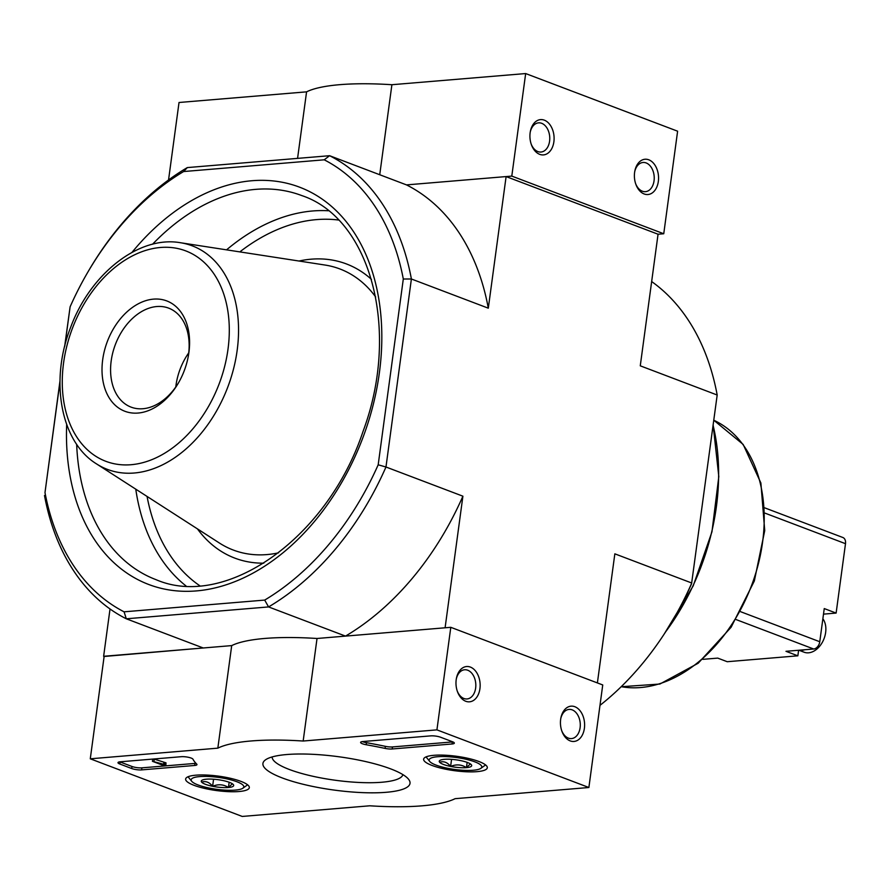 <?xml version="1.0" encoding="UTF-8"?>
<svg xmlns="http://www.w3.org/2000/svg" width="890" height="890" viewBox="0 0 890 890"><rect width="100%" height="100%" fill="white"/><g stroke="black" fill="none" stroke-linecap="round" stroke-linejoin="round"><path stroke-width="1.33" d="M599.982 705.358A253.216 176.509 -69.2 0 0 673.152 619.573L673.83 618.417A247.554 172.56 -69.2 0 0 691.575 583.707L717.184 395.015L640.266 365.823L658.055 234.226L506.11 176.576L406.507 184.898L329.589 155.706L187.312 167.587L183.607 171.547A247.554 172.56 -69.2 0 0 87.854 272.106A247.554 172.56 -69.2 0 0 70.11 306.816L64.659 346.444M59.975 381.02L44.989 492.626A247.554 172.56 -69.2 0 0 124.077 611.819L126.302 618.795L268.58 606.924A253.216 176.509 -69.2 0 0 385.971 467.005L462.9 496.186L445.1 627.784L345.509 636.105L268.58 606.924L264.686 600.082A247.554 172.56 -69.2 0 0 378.183 464.803L403.303 279.004A247.554 172.56 -69.2 0 0 324.216 159.811L183.607 171.547M324.216 159.811L329.589 155.706A253.216 176.509 -69.2 0 1 411.391 278.993L403.303 279.004M44.989 492.626L59.964 381.855M64.87 345.587L70.11 306.816M264.686 600.082L124.077 611.819M104.119 656.475L203.232 647.976L126.302 618.795A253.216 176.509 -69.2 0 1 44.5 495.507M658.055 234.226L663.751 233.747L511.795 176.098L406.507 184.898A253.216 176.509 110.8 0 1 488.31 308.185L506.11 176.576M488.31 308.185L411.391 278.993L385.971 467.005L378.183 464.803M597.39 682.93L614.845 553.836L691.764 583.017A253.216 176.509 -69.2 0 1 673.152 619.573M103.629 656.297L110.026 608.971M187.312 167.587A253.216 176.509 -69.2 0 0 88.533 270.938L87.854 272.106M462.9 496.186A253.216 176.509 110.8 0 1 345.509 636.105M717.184 395.015A253.216 176.509 -69.2 0 0 651.658 281.552M102.695 359.682A59.007 41.129 -69.2 0 0 126.525 411.836A59.007 41.129 -69.2 0 0 178.289 383.19A59.007 41.129 -69.2 0 0 188.09 357.357A59.007 41.129 -69.2 0 0 155.327 299.029A59.007 41.129 -69.2 0 0 102.695 359.682M188.725 352.863A52.944 36.902 -69.2 0 0 175.975 385.437A52.944 36.902 -69.2 0 0 175.786 386.983M187.946 358.08A52.944 36.902 -69.2 0 0 168.644 308.129A52.944 36.902 -69.2 0 0 111.194 360.862A52.944 36.902 -69.2 0 0 131.086 407.13A52.944 36.902 -69.2 0 0 178.656 382.555M242.236 816.442L90.279 758.803L217.839 748.156A127.492 28.892 7.7 0 1 303.167 741.025L436.923 729.867L588.88 787.505L455.113 798.675A127.492 28.892 7.7 0 1 369.784 805.795L242.236 816.442M478.954 761.517A32.14 7.287 7.7 0 1 487.32 767.759A32.14 7.287 7.7 0 1 454.501 770.696A32.14 7.287 7.7 0 1 423.629 759.148A32.14 7.287 7.7 0 1 444.433 755.176A32.14 7.287 7.7 0 1 478.954 761.517M240.956 781.387A32.14 7.287 7.7 0 1 249.334 787.628A32.14 7.287 7.7 0 1 216.504 790.565A32.14 7.287 7.7 0 1 185.632 779.006A32.14 7.287 7.7 0 1 206.436 775.045A32.14 7.287 7.7 0 1 240.956 781.387M390.688 768.882A74.215 16.821 7.7 0 1 408.521 779.206A74.215 16.821 7.7 0 1 334.217 790.086A74.215 16.821 7.7 0 1 265.476 759.86A74.215 16.821 7.7 0 1 319.087 754.698A74.215 16.821 7.7 0 1 390.688 768.882M141.632 769.894A7.087 1.602 7.7 0 1 131.709 768.526L119.839 764.02A7.087 1.602 7.7 0 1 117.992 762.641A7.087 1.602 7.7 0 1 120.261 761.796L181.237 756.7A7.087 1.602 7.7 0 1 188.402 757.29A7.087 1.602 7.7 0 1 192.952 759.192A145.916 33.075 7.7 0 0 196.723 764.121A7.087 1.602 7.7 0 1 196.957 764.621A7.087 1.602 7.7 0 1 194.688 765.467L141.632 769.894L141.911 767.848A7.087 1.602 7.7 0 1 131.987 766.479L120.117 761.973A7.087 1.602 7.7 0 1 119.783 761.84M392.212 748.98A7.087 1.602 7.7 0 1 385.092 748.401A145.204 32.908 7.7 0 0 366.179 744.741A7.087 1.602 7.7 0 1 360.606 742.394A7.087 1.602 7.7 0 1 362.875 741.537L430.693 735.874A7.087 1.602 7.7 0 1 440.617 737.243L452.487 741.748A7.087 1.602 7.7 0 1 454.334 743.128A7.087 1.602 7.7 0 1 452.053 743.984L392.212 748.98L392.49 746.933A7.087 1.602 7.7 0 1 385.37 746.343L385.092 748.401M217.839 748.156L231.7 645.606L104.152 656.253L90.279 758.803M231.7 645.606A127.492 28.892 7.7 0 1 317.029 638.486L303.167 741.025M317.029 638.486L450.796 627.317L436.923 729.867M465.759 701.264A17.711 12.048 85.2 0 0 479.877 689.06A17.711 12.048 85.2 0 0 470.91 667.3A17.711 12.048 85.2 0 0 456.381 678.536A17.711 12.048 85.2 0 0 457.471 691.675A17.711 12.048 85.2 0 0 465.759 701.264M570.223 740.903A17.711 12.048 85.2 0 0 584.341 728.699A17.711 12.048 85.2 0 0 575.374 706.938A17.711 12.048 85.2 0 0 560.845 718.163A17.711 12.048 85.2 0 0 561.935 731.313A17.711 12.048 85.2 0 0 570.223 740.903M450.796 627.317L602.741 684.955L588.88 787.505M402.881 774.611A65.982 14.952 7.7 0 1 335.541 780.285A65.982 14.952 7.7 0 1 272.14 756.934M561.735 730.723A14.641 9.957 85.2 0 0 568.376 738.122A14.641 9.957 85.2 0 0 571.502 738.589A14.641 9.957 85.2 0 0 580.213 723.169A14.641 9.957 85.2 0 0 569.066 709.408A14.641 9.957 85.2 0 0 560.733 718.775M457.271 691.096A14.641 9.957 85.2 0 0 463.913 698.494A14.641 9.957 85.2 0 0 467.039 698.95A14.641 9.957 85.2 0 0 475.75 683.531A14.641 9.957 85.2 0 0 464.602 669.769A14.641 9.957 85.2 0 0 456.27 679.148M195.922 763.297A7.087 1.602 7.7 0 1 194.966 763.42L141.911 767.848M165.852 765.678L164.305 765.812L152.435 761.306L165.028 764.644L165.74 764.922L164.628 765.111L165.852 765.678L165.929 763.553M152.435 761.306L152.713 759.248L154.259 759.126L166.018 762.864L165.74 764.922M165.306 762.597L165.028 764.644M154.259 759.126L153.981 761.173M362.397 741.593A7.087 1.602 7.7 0 0 366.457 742.683A145.204 32.908 7.7 0 1 385.37 746.343M452.821 741.882A7.087 1.602 7.7 0 1 452.331 741.937L392.49 746.933M232.368 783.779L228.441 787.505C223.568 784.346 218.295 783.945 212.61 786.293C209.339 782.154 205.679 780.775 201.652 782.132A16.354 3.705 7.7 0 1 201.83 780.363A16.354 3.705 7.7 0 1 206.513 779.184A16.354 3.705 7.7 0 1 222.344 780.408A16.354 3.705 7.7 0 1 233.302 784.568A16.354 3.705 7.7 0 1 233.358 784.624A16.354 3.705 7.7 0 1 228.441 787.505A16.354 3.705 7.7 0 1 212.61 786.293A16.354 3.705 7.7 0 1 201.652 782.132M199.672 776.592A26.567 6.019 7.7 0 1 231.166 779.918A26.567 6.019 7.7 0 1 242.892 788.195A26.567 6.019 7.7 0 1 216.671 789.308A26.567 6.019 7.7 0 1 191.695 781.275A26.567 6.019 7.7 0 1 199.672 776.592M247.465 784.713A30.104 6.82 7.7 0 1 246.741 785.425L242.892 788.195M191.695 781.275L188.713 777.582A30.104 6.82 7.7 0 1 188.202 776.692M213.567 779.217L212.61 786.293M229.153 782.243L228.441 787.505M470.365 763.909L466.438 767.636C461.565 764.477 456.292 764.076 450.607 766.423C447.336 762.285 443.676 760.906 439.638 762.263A16.354 3.705 7.7 0 1 439.827 760.494A16.354 3.705 7.7 0 1 444.511 759.315A16.354 3.705 7.7 0 1 460.341 760.538A16.354 3.705 7.7 0 1 471.3 764.699A16.354 3.705 7.7 0 1 471.355 764.755A16.354 3.705 7.7 0 1 466.438 767.636A16.354 3.705 7.7 0 1 450.607 766.423A16.354 3.705 7.7 0 1 439.638 762.263M437.669 756.723A26.567 6.019 7.7 0 1 469.164 760.049A26.567 6.019 7.7 0 1 480.889 768.326A26.567 6.019 7.7 0 1 454.668 769.45A26.567 6.019 7.7 0 1 429.681 761.406A26.567 6.019 7.7 0 1 437.669 756.723M485.462 764.844A30.104 6.82 7.7 0 1 484.739 765.556L480.889 768.326M429.681 761.406L426.711 757.713A30.104 6.82 7.7 0 1 426.199 756.834M451.564 759.348L450.607 766.423M467.15 762.385L466.438 767.636M168.544 179.969L179.023 102.495L306.572 91.848A127.492 28.892 -172.3 0 1 391.9 84.717L525.667 73.559L677.613 131.197L663.751 233.747M648.788 159.799A17.711 12.048 85.2 0 0 634.793 171.247A17.711 12.048 85.2 0 0 635.883 184.386A17.711 12.048 85.2 0 0 656.253 188.202A17.711 12.048 85.2 0 0 648.788 159.799M544.324 120.161A17.711 12.048 85.2 0 0 530.329 131.609A17.711 12.048 85.2 0 0 531.419 144.758A17.711 12.048 85.2 0 0 551.789 148.574A17.711 12.048 85.2 0 0 544.324 120.161M511.795 176.098L525.667 73.559M379.73 174.729L391.9 84.717M297.572 158.387L306.572 91.848M531.219 144.169A14.641 9.957 85.2 0 0 540.986 152.034A14.641 9.957 85.2 0 0 549.764 138.907A14.641 9.957 85.2 0 0 541.687 123.31A14.641 9.957 85.2 0 0 538.55 122.853A14.641 9.957 85.2 0 0 530.218 132.221M635.683 183.796A14.641 9.957 85.2 0 0 645.45 191.662A14.641 9.957 85.2 0 0 654.228 178.534A14.641 9.957 85.2 0 0 646.151 162.937A14.641 9.957 85.2 0 0 643.014 162.481A14.641 9.957 85.2 0 0 634.681 171.859M798.897 650.234L804.115 652.214A19.836 13.828 -69.2 0 0 822.316 642.357A19.836 13.828 -69.2 0 0 822.872 618.773M823.495 614.133L836.122 613.077L824.251 608.571L819.768 641.735A7.087 4.94 110.8 0 1 813.671 648.999L785.981 651.313L797.852 655.819L798.608 650.256M702.844 659.345L717.74 658.111L727.23 661.715L797.852 655.819M764.744 507.867L842.841 537.493A7.087 4.94 110.8 0 1 845.5 543.69L765.022 513.152M836.122 613.077L845.5 543.69M799.298 650.201A19.836 13.828 -69.2 0 0 804.749 649.745M665.62 631.856A194.788 135.781 -69.2 0 0 713.09 425.331M621.231 686.691A141.666 98.746 -69.2 0 0 753.385 580.447A141.666 98.746 -69.2 0 0 713.78 420.236L743.161 444.433L760.883 483.003L764.732 530.629L754.342 580.97L731.124 627.239L698.194 663.228L659.868 684.043L621.198 686.724M66.672 424.497A212.488 148.118 -69.2 0 0 251.514 573.928A212.488 148.118 -69.2 0 0 369.406 263.195A212.488 148.118 -69.2 0 0 131.965 252.415M147.061 496.442A198.325 138.25 -69.2 0 0 199.749 585.72M338.478 220.03A198.325 138.25 -69.2 0 0 239.833 251.892M371.453 279.371A157.319 109.659 -69.2 0 0 299.018 261.026M197.413 528.86A157.319 109.659 -69.2 0 0 263.785 563.17M135.77 489.166A205.412 143.179 -69.2 0 0 185.965 585.898M328.288 210.752A205.412 143.179 -69.2 0 0 226.561 249.845M76.662 444.266A205.412 143.179 -69.2 0 0 156.039 579.668C225.226 609.728 327.331 538.828 363.042 431.428C401.012 329.878 370.273 218.239 301.755 195.566A205.412 143.179 -69.2 0 0 152.546 244.238M96.465 463.857A119.549 83.337 -69.2 0 0 134.234 473.013A119.549 83.337 -69.2 0 0 235.472 360.417A119.549 83.337 -69.2 0 0 180.359 242.714C138.573 235.372 90.057 274.153 70.566 327.553C49.74 380.442 60.331 441.64 96.465 463.857L219.474 543.067A150.31 104.775 -69.2 0 0 266.967 554.581A150.31 104.775 -69.2 0 0 278.581 552.824M375.658 296.937A150.31 104.775 -69.2 0 0 324.961 265.031L180.359 242.714M131.108 464.714A112.552 78.454 -69.2 0 0 224.336 295.836A112.552 78.454 -69.2 0 0 81.947 307.718A112.552 78.454 -69.2 0 0 131.108 464.714M131.987 766.479L131.709 768.526M120.117 761.973L119.839 764.02M194.966 763.42L194.688 765.467M164.272 762.685L163.994 764.732M164.049 762.752L163.771 764.81M163.805 762.741L163.526 764.799M366.457 742.683L366.179 744.741M452.331 741.937L452.053 743.984M819.768 641.735L740.658 611.719M813.671 648.999L736.086 619.573M664.118 634.192L693.188 585.909L711.956 531.808L718.808 476.562L713.135 424.953"/></g></svg>
